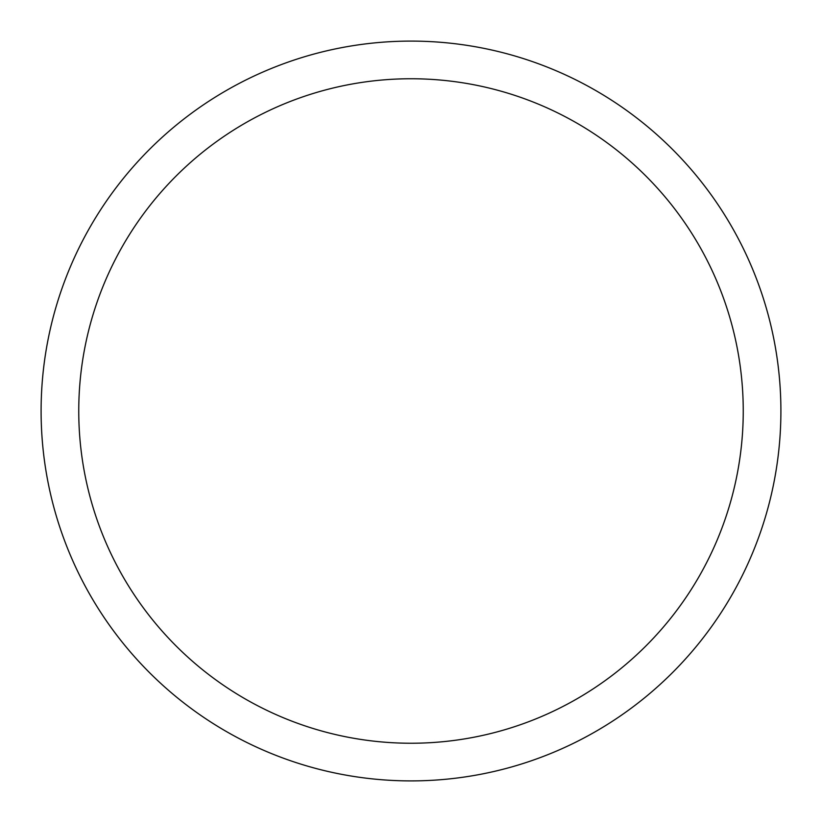 <?xml version="1.0" encoding="UTF-8"?>
<svg xmlns="http://www.w3.org/2000/svg" width="822" height="822" viewBox="0 0 822 822"><rect width="100%" height="100%" fill="white"/><g stroke="black" fill="none" stroke-linecap="round" stroke-linejoin="round"><path stroke-width="1.23" d="M411 743.242A332.242 332.242 0 0 0 698.731 244.874A332.242 332.242 0 0 0 123.269 244.874A332.242 332.242 0 0 0 411 743.242M411 780.9A369.9 369.9 0 0 0 731.344 226.05A369.9 369.9 0 0 0 90.656 226.05A369.9 369.9 0 0 0 411 780.9"/></g></svg>
